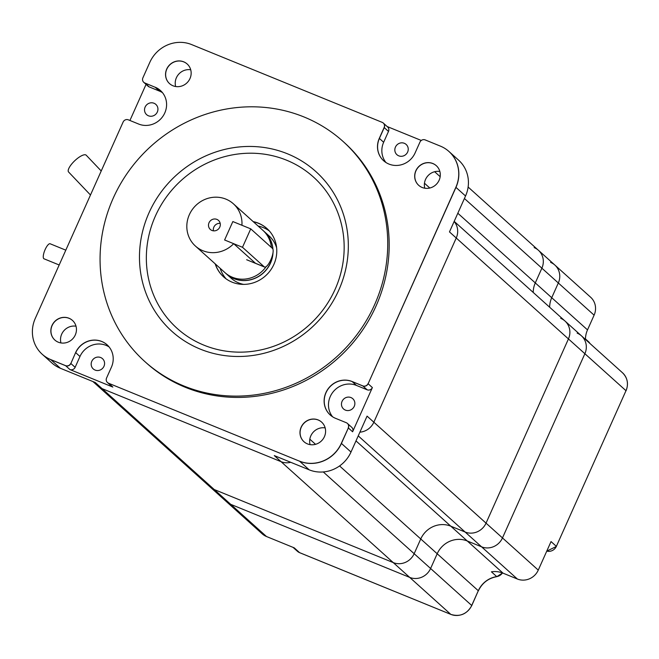 <?xml version="1.0" encoding="UTF-8"?>
<svg xmlns="http://www.w3.org/2000/svg" width="659" height="659" viewBox="0 0 659 659"><rect width="100%" height="100%" fill="white"/><g stroke="black" fill="none" stroke-linecap="round" stroke-linejoin="round"><path stroke-width="0.99" d="M224.604 239.983L232.841 221.564L250.741 228.862L242.496 247.29L224.604 239.983L232.841 221.564L241.927 225.271A28.403 26.904 132 0 0 233.401 203.812A28.403 26.904 132 0 0 194.397 206.934A28.403 26.904 132 0 0 195.41 246.046A28.403 26.904 132 0 0 202.865 250.717A28.403 26.904 132 0 0 233.69 243.69L224.604 239.983M233.69 243.69L255.453 263.262L264.259 266.862A10.14 3.081 112.2 0 0 264.547 267.043A10.14 3.081 112.2 0 0 271.022 259.325A10.14 3.081 112.2 0 0 272.505 248.443L250.741 228.862M264.259 266.862L242.496 247.29M439.858 171.472A13.188 12.488 -48 0 0 424.8 188.21M436.357 165.73A13.188 12.488 -48 0 0 418.3 167.221A13.188 12.488 -48 0 0 418.72 185.344A13.188 12.488 132 0 1 418.3 167.221A13.188 12.488 132 0 1 436.357 165.73M323.272 471.951L414.157 553.708A16.228 15.371 132 0 1 393.25 562.597L214.266 489.546L393.25 562.597A16.228 15.371 -48 0 0 414.157 553.708L420.747 538.971L414.157 553.708L430.599 568.495A16.228 15.371 132 0 1 409.692 577.391A16.228 15.371 -48 0 0 430.599 568.495L437.189 553.758A23.329 22.101 132 0 1 467.247 540.973L481.572 546.822A16.228 15.371 -48 0 0 502.479 537.925L486.037 523.139L568.437 338.932L486.037 523.139A16.228 15.371 132 0 1 465.13 532.027L450.805 526.187A23.329 22.101 -48 0 0 420.747 538.971A23.329 22.101 132 0 1 450.805 526.187L465.13 532.027A16.228 15.371 -48 0 0 486.037 523.139L373.842 422.213L456.242 238.006L373.842 422.213A16.228 15.371 -48 0 1 359.888 432.172A16.228 15.371 -48 0 0 373.842 422.213L367.071 416.126L351 452.041A32.464 30.751 132 0 1 309.178 469.826L299.606 461.218A32.464 30.751 -48 0 0 341.428 443.433L348.347 427.955L341.428 443.433A32.464 30.751 132 0 1 299.606 461.218L108.595 383.25A4.061 3.847 132 0 1 107.532 382.582A4.061 3.847 -48 0 0 108.595 383.25L112.854 387.08A4.061 3.847 132 0 1 111.783 386.413L107.532 382.582A4.061 3.847 132 0 1 107.483 382.541M108.496 383.167A4.061 3.847 -48 0 1 106.569 378.019L111.412 367.187A20.289 19.218 -48 0 0 107.079 344.797A20.289 19.218 -48 0 0 75.62 352.581L70.867 363.496A4.061 3.847 132 0 1 65.645 365.72L50.825 359.666A32.464 30.751 132 0 1 42.3 354.328A32.464 30.751 -48 0 0 50.825 359.666L65.645 365.72A4.061 3.847 -48 0 0 70.867 363.496L75.126 367.327A4.061 3.847 132 0 1 69.895 369.542L112.854 387.08M42.25 354.287A32.464 30.751 -48 0 0 42.3 354.328L51.872 362.944A32.464 30.751 -48 0 0 60.397 368.282L95.3 382.525L102.071 388.621L281.047 461.671A16.228 15.371 -48 0 0 290.726 462.297A16.228 15.371 -48 0 1 281.047 461.671L102.071 388.621A16.228 15.371 132 0 1 97.804 385.952A16.228 15.371 -48 0 0 102.071 388.621L214.266 489.546A16.228 15.371 132 0 1 210.007 486.877A16.228 15.371 -48 0 0 214.266 489.546L230.708 504.333A16.228 15.371 132 0 1 226.449 501.664A16.228 15.371 -48 0 0 230.708 504.333L409.692 577.391L230.708 504.333L266.5 536.525A16.228 15.371 132 0 1 262.233 533.856L92.927 381.561M309.178 469.826L274.276 455.583L450.797 614.369A16.228 15.371 -48 0 0 471.704 605.473L430.599 568.495L437.189 553.758A23.329 22.101 132 0 1 467.247 540.973L481.572 546.822A16.228 15.371 -48 0 0 502.479 537.925L584.879 353.718A16.228 15.371 -48 0 0 581.419 335.81A16.228 15.371 -48 0 0 577.152 333.141M325.151 427.889A13.188 12.488 -48 0 0 310.092 444.636M321.658 422.147A13.188 12.488 -48 0 0 303.601 423.646A13.188 12.488 -48 0 0 304.021 441.761A13.188 12.488 132 0 1 303.601 423.646A13.188 12.488 132 0 1 321.658 422.147M76.016 326.197A13.188 12.488 -48 0 0 60.957 342.944M54.878 340.069A13.188 12.488 132 0 1 54.458 321.954A13.188 12.488 132 0 1 72.515 320.463A13.188 12.488 -48 0 0 54.458 321.954A13.188 12.488 -48 0 0 54.878 340.069M387.154 126.528L421.274 140.458M129.922 120.473L146.059 84.393M471.655 605.588L478.302 590.736A23.329 22.101 132 0 1 496.738 576.6L491.416 571.814A23.329 22.101 132 0 1 503.039 573.165L517.356 579.014A16.228 15.371 -48 0 0 538.263 570.117L502.479 537.925L584.879 353.718L568.437 338.932A16.228 15.371 -48 0 0 564.977 321.015A16.228 15.371 132 0 1 568.437 338.932L456.242 238.006A16.228 15.371 -48 0 0 454.133 221.49A16.228 15.371 132 0 1 456.242 238.006L449.471 231.91L465.542 195.995A32.464 30.751 -48 0 0 458.615 160.17L449.034 151.554A32.464 30.751 132 0 1 455.962 187.378L368.126 383.744L455.962 187.378A32.464 30.751 -48 0 0 449.034 151.554A32.464 30.751 -48 0 0 448.985 151.512M383.324 123.085A4.061 3.847 132 0 1 383.373 123.126L387.624 126.956A4.061 3.847 132 0 1 388.489 131.429L384.238 127.607A4.061 3.847 -48 0 0 383.373 123.126A4.061 3.847 132 0 1 384.238 127.607L379.395 138.431A20.289 19.218 -48 0 0 383.67 160.78A20.289 19.218 132 0 1 379.395 138.431L384.139 127.517L379.296 138.349A20.289 19.218 132 0 0 383.629 160.738A20.289 19.218 132 0 0 415.088 152.962L419.94 142.13A4.061 3.847 -48 0 1 425.162 139.906L440.41 146.133A32.464 30.751 132 0 1 448.936 151.471A32.464 30.751 132 0 1 455.863 187.288L368.126 383.744A4.061 3.847 132 0 1 362.895 385.968L352.153 381.586A20.289 19.218 -48 0 0 327.622 389.766A20.289 19.218 -48 0 0 330.299 415.046A20.289 19.218 132 0 1 327.622 389.766A20.289 19.218 132 0 1 352.153 381.586L362.895 385.968A4.061 3.847 -48 0 0 368.126 383.744L372.376 387.574L352.606 431.785L348.347 427.955A4.061 3.847 -48 0 0 347.482 423.482A4.061 3.847 132 0 1 348.347 427.955L341.329 443.342A32.464 30.751 132 0 1 299.507 461.127M175.656 86.518A13.188 12.488 132 0 1 190.715 69.78M169.577 83.652A13.188 12.488 132 0 1 169.157 65.529A13.188 12.488 132 0 1 187.222 64.038A13.188 12.488 -48 0 0 169.157 65.529A13.188 12.488 -48 0 0 169.577 83.652M75.126 367.327L79.97 356.494A20.289 19.218 132 0 1 109.097 346.931M107.129 344.846A20.289 19.218 -48 0 0 75.711 352.664A20.289 19.218 132 0 1 107.129 344.846M388.489 131.429L383.645 142.262A20.289 19.218 -48 0 0 385.96 162.518M384.139 127.517A4.061 3.847 -48 0 0 382.212 122.368L191.629 44.581A32.464 30.751 132 0 0 149.807 62.366L142.888 77.844A4.061 3.847 -48 0 0 144.823 82.985L155.227 87.285A20.289 19.218 132 0 1 160.508 90.58A20.289 19.218 -48 0 0 155.227 87.285L159.478 91.107L149.173 86.906A4.061 3.847 132 0 1 148.11 86.238L143.851 82.408A4.061 3.847 -48 0 0 144.914 83.075A4.061 3.847 132 0 1 143.802 82.367M162.476 92.664A20.289 19.218 -48 0 0 159.478 91.107M372.376 387.574A4.061 3.847 132 0 1 367.154 389.798L356.412 385.416A20.289 19.218 -48 0 0 332.754 392.352A20.289 19.218 -48 0 0 332.589 416.785M95.069 370.061A6.895 6.532 -48 0 0 102.483 358.669A6.895 6.532 -48 0 0 93.01 359.427A6.895 6.532 -48 0 0 95.069 370.061M404.346 143.308A6.895 6.532 132 0 1 407.089 153.045A6.895 6.532 132 0 1 396.932 154.7A6.895 6.532 132 0 1 404.346 143.308M154.041 103.265A6.895 6.532 132 0 1 156.784 113.002A6.895 6.532 132 0 1 146.627 114.658A6.895 6.532 132 0 1 154.041 103.265M350.975 397.575A6.895 6.532 132 0 1 353.718 407.311A6.895 6.532 132 0 1 343.561 408.967A6.895 6.532 132 0 1 350.975 397.575M347.433 423.432A4.061 3.847 132 0 1 347.482 423.482L351.733 427.304A4.061 3.847 132 0 1 352.606 431.785M267.06 228.632A32.464 30.751 -48 0 0 253.377 221.786A32.464 30.751 132 0 1 267.06 228.632M215.386 264.02A32.464 30.751 -48 0 0 223.648 276.904A32.464 30.751 132 0 1 215.386 264.02M226.408 273.93A28.403 26.904 132 0 0 226.457 273.971A28.403 26.904 -48 0 0 233.912 278.642A28.403 26.904 132 0 1 226.457 273.971L231.194 278.238A28.403 26.904 -48 0 0 238.657 282.909A28.403 26.904 -48 0 0 243.657 284.391M276.615 247.751A28.403 26.904 -48 0 0 269.185 236.004L264.448 231.737A28.403 26.904 132 0 1 272.95 249.201A28.403 26.904 -48 0 0 264.448 231.737L264.35 231.647A28.403 26.904 132 0 1 272.842 248.913A28.403 26.904 -48 0 0 264.35 231.647L262.9 230.345A28.403 26.904 132 0 1 271.368 247.422A28.403 26.904 -48 0 0 262.9 230.345L233.401 203.812M233.912 278.642A28.403 26.904 -48 0 0 273.007 252.677A28.403 26.904 132 0 1 233.912 278.642M226.144 278.897A32.464 30.751 132 0 1 220.131 268.279M258.122 226.045A32.464 30.751 132 0 1 269.309 230.905M468.121 187.032L538.411 250.272A16.228 15.371 132 0 1 541.879 268.18L535.289 282.917A23.329 22.101 -48 0 0 533.213 292.448A23.329 22.101 132 0 1 535.289 282.917L541.879 268.18A16.228 15.371 -48 0 0 538.411 250.272A16.228 15.371 -48 0 0 534.152 247.603M457.824 213.236L551.731 297.711A23.329 22.101 132 0 0 549.655 307.234A23.329 22.101 132 0 1 551.731 297.711L558.321 282.975A16.228 15.371 -48 0 0 554.862 265.058A16.228 15.371 -48 0 0 550.594 262.389M560.71 318.346A16.228 15.371 132 0 1 564.977 321.015L581.419 335.81A16.228 15.371 -48 0 1 584.879 353.718L625.984 390.696A16.228 15.371 -48 0 0 622.524 372.788L581.419 335.81M211.934 230.452A6.088 5.766 132 0 1 210.114 221.07A6.088 5.766 132 0 1 219.299 227.989A6.088 5.766 132 0 1 211.934 230.452M232.363 277.25A28.403 26.904 132 0 1 224.908 272.579A28.403 26.904 -48 0 0 232.363 277.25A28.403 26.904 -48 0 0 266.162 266.623A28.403 26.904 132 0 1 232.363 277.25M213.458 230.839A6.088 5.766 132 0 1 220.18 223.368M101.222 170.978L86.205 155.203A12.175 3.896 136.4 0 0 86.14 155.137A12.175 3.896 136.4 0 0 74.599 160.887A12.175 3.896 136.4 0 0 68.577 171.991L90.481 194.998M233.821 278.559A28.403 26.904 -48 0 0 272.842 253.608A28.403 26.904 132 0 1 233.821 278.559A28.403 26.904 132 0 1 226.358 273.889A28.403 26.904 -48 0 0 233.821 278.559M200.229 349.097A107.532 101.857 132 0 1 183.589 169.116A107.532 101.857 132 0 1 347.886 236.177A107.532 101.857 132 0 1 200.229 349.097M183.754 385.935A148.11 140.285 132 0 1 144.856 361.577A148.11 140.285 132 0 1 139.601 157.641A148.11 140.285 132 0 1 342.952 141.347A148.11 140.285 132 0 1 362.977 326.04A148.11 140.285 132 0 1 183.754 385.935M144.856 361.577L146.306 362.878A148.11 140.285 -48 0 0 185.204 387.245A148.11 140.285 -48 0 0 364.427 327.342A148.11 140.285 -48 0 0 344.402 142.657L342.952 141.347M286.624 160.211A101.848 96.469 -48 0 0 155.409 216.004A101.848 96.469 -48 0 0 203.895 345.151A101.848 96.469 -48 0 0 335.101 289.35A101.848 96.469 -48 0 0 286.624 160.211M253.188 221.605A32.464 30.751 132 0 1 258.443 223.212A32.464 30.751 132 0 1 266.969 228.549A32.464 30.751 132 0 1 271.36 269.029A32.464 30.751 132 0 1 232.075 282.151A32.464 30.751 132 0 1 223.549 276.813A32.464 30.751 132 0 1 215.196 263.847M223.599 276.862A32.464 30.751 132 0 1 215.287 263.929A32.464 30.751 132 0 0 223.599 276.862M253.278 221.696A32.464 30.751 132 0 1 267.019 228.591A32.464 30.751 132 0 0 253.278 221.696M69.895 369.542L65.546 365.63L50.727 359.583A32.464 30.751 132 0 1 42.201 354.245A32.464 30.751 132 0 1 35.273 318.421L123.109 122.055A4.061 3.847 -48 0 1 128.34 119.831L138.645 124.04A20.289 19.218 132 0 0 163.201 115.836A20.289 19.218 132 0 0 160.458 90.53A20.289 19.218 132 0 0 155.129 87.194M348.249 427.872A4.061 3.847 -48 0 0 346.321 422.724L335.579 418.341A20.289 19.218 132 0 1 330.25 415.005A20.289 19.218 132 0 1 327.507 389.708A20.289 19.218 132 0 1 352.063 381.495L362.796 385.886A4.061 3.847 -48 0 0 368.027 383.662M307.432 443.886A13.188 12.488 -48 0 0 323.388 438.556A13.188 12.488 -48 0 0 321.608 422.106A13.188 12.488 -48 0 0 303.502 423.556A13.188 12.488 -48 0 0 303.972 441.719A13.188 12.488 -48 0 0 307.432 443.886M58.289 342.194A13.188 12.488 -48 0 0 74.253 336.864A13.188 12.488 -48 0 0 72.465 320.414A13.188 12.488 -48 0 0 54.359 321.864A13.188 12.488 -48 0 0 54.829 340.028A13.188 12.488 -48 0 0 58.289 342.194M422.131 187.469A13.188 12.488 -48 0 0 438.095 182.131A13.188 12.488 -48 0 0 436.307 165.689A13.188 12.488 -48 0 0 418.201 167.139A13.188 12.488 -48 0 0 418.671 185.294A13.188 12.488 -48 0 0 422.131 187.469M172.996 85.777A13.188 12.488 -48 0 0 188.952 80.439A13.188 12.488 -48 0 0 187.172 63.997A13.188 12.488 -48 0 0 169.066 65.447A13.188 12.488 -48 0 0 169.528 83.602A13.188 12.488 -48 0 0 172.996 85.777M65.546 365.63A4.061 3.847 -48 0 0 70.768 363.406M299.68 552.687A2.026 0.618 -67.8 0 1 299.614 552.67L297.423 551.295A8.114 7.686 -48 0 0 299.557 552.629L294.235 547.851L266.5 536.525M585.439 339.426A23.329 22.101 132 0 1 587.515 329.895L594.105 315.167A16.228 15.371 -48 0 0 590.645 297.25L554.862 265.058A16.228 15.371 -48 0 1 558.321 282.975L464.414 198.499M587.515 329.895L551.731 297.711L558.321 282.975L594.105 315.167M538.263 570.117L551.039 541.574L556.361 546.36L625.984 390.696L556.361 546.36A8.114 7.686 -48 0 1 546.772 551.097M59.178 264.984L44.005 258.798A8.114 2.463 -67.8 0 1 44.796 250.354A8.114 2.463 -67.8 0 1 50.142 243.772L65.809 250.165M351 452.041L341.329 443.342M60.397 368.282L50.727 359.583M465.542 195.995L455.863 187.288M75.62 352.581L79.97 356.494M379.296 138.349L383.645 142.262M144.823 82.985L149.173 86.906M367.154 389.798L362.796 385.886M352.063 381.495L356.412 385.416M440.163 176.686L434.643 171.719M309.829 439.191L315.537 444.323M339.574 465.946L478.302 590.736L471.77 605.572C466.943 614.147 459.974 617.088 450.855 614.402A2.026 0.618 -67.8 0 1 450.797 614.369L299.557 552.629A2.026 0.618 -67.8 0 0 299.614 552.67L450.855 614.402A2.026 0.618 -67.8 0 0 450.921 614.419M517.356 579.014L358.232 435.879M355.992 440.896L503.039 573.165M424.462 183.227L429.792 188.021M496.952 576.567A2.026 0.428 -98.5 0 1 496.853 576.65A2.026 0.428 -98.5 0 1 496.738 576.6A8.114 7.686 -48 0 0 502.455 572.943M589.929 343.463A8.114 7.686 -48 0 0 588.446 341.601L585.447 338.907M625.935 390.812L626.05 390.795C628.744 383.868 627.566 377.862 622.524 372.788M478.245 590.851L478.36 590.835C482.207 582.927 488.368 578.198 496.853 576.65L502.553 572.976M246.647 259.737L264.547 267.043M454.191 221.366L564.977 321.015M538.411 250.272L554.862 265.058M226.457 273.971L195.41 246.046M297.423 551.295L293.049 547.365M588.446 341.601L589.953 343.487M556.418 546.459L546.764 551.122"/></g></svg>
